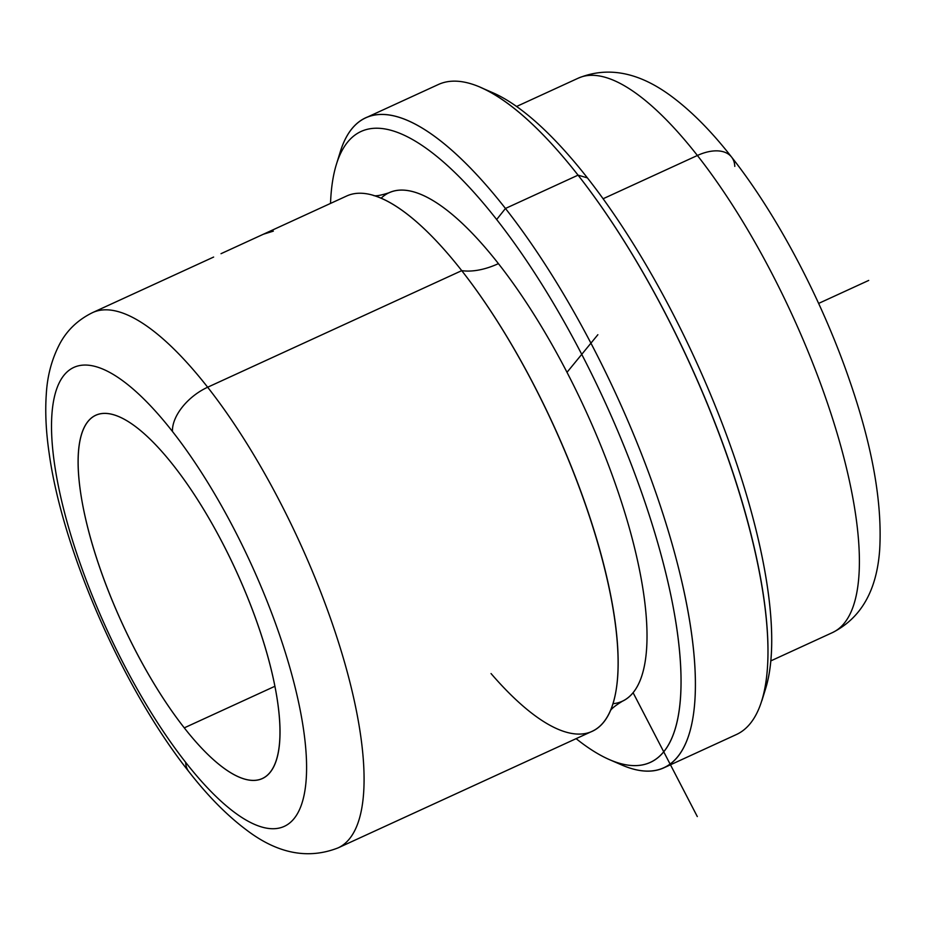 <?xml version="1.0" encoding="UTF-8"?>
<svg xmlns="http://www.w3.org/2000/svg" width="926" height="926" viewBox="0 0 926 926"><rect width="100%" height="100%" fill="white"/><g stroke="black" fill="none" stroke-linecap="round" stroke-linejoin="round"><path stroke-width="1.39" d="M262.752 234.521L221.025 253.689M184.274 727.859A199.808 62.736 65.4 0 1 90.991 539.812A199.808 62.736 65.4 0 1 95.725 415.299A199.808 62.736 65.4 0 1 173.833 465.928A199.808 62.736 -114.6 0 0 78.224 468.406A199.808 62.736 -114.6 0 0 184.274 727.859A199.808 62.736 -114.6 0 0 279.895 725.382A199.808 62.736 -114.6 0 0 173.833 465.928A199.808 62.736 65.4 0 1 267.116 653.976A199.808 62.736 65.4 0 1 262.382 778.488A199.808 62.736 65.4 0 1 184.274 727.859L274.941 686.259L184.274 727.859M185.651 762.33A252.381 79.242 65.4 0 1 51.682 434.595A252.381 79.242 65.4 0 1 172.456 431.458A252.381 79.242 65.4 0 1 306.425 759.193A252.381 79.242 65.4 0 1 185.651 762.33A42.064 24.226 141.9 0 0 188.858 771.636A42.064 24.226 -38.1 0 1 185.651 762.33A252.381 79.242 -114.6 0 0 306.425 759.193A252.381 79.242 -114.6 0 0 172.456 431.458A252.381 79.242 -114.6 0 0 51.682 434.595A252.381 79.242 -114.6 0 0 185.651 762.33M491.046 673.561A294.445 92.45 -114.6 0 0 610.06 711.608A294.445 92.45 -114.6 0 0 461.738 270.647L207.655 387.23A294.445 92.45 -114.6 0 0 92.554 312.618A294.445 92.45 65.4 0 1 207.655 387.23A42.064 24.226 141.9 0 0 172.456 431.458A42.064 24.226 -38.1 0 1 207.655 387.23A294.445 92.45 65.4 0 1 345.132 664.359A294.445 92.45 65.4 0 1 338.152 847.857A294.445 92.45 -114.6 0 0 345.132 664.359A294.445 92.45 -114.6 0 0 207.655 387.23L461.738 270.647A294.445 92.45 65.4 0 1 599.215 547.764A294.445 92.45 65.4 0 1 592.235 731.262L338.152 847.857C308.092 859.641 277.522 853.668 246.443 829.951C227.078 815.47 207.875 796.036 188.858 771.636C123.575 689.465 62.574 551.028 49.171 453.37C45.999 431.852 45.038 412.082 46.3 394.071C47.33 375.655 51.868 358.825 59.912 343.569C67.193 330.05 78.073 319.736 92.554 312.618L213.628 257.058M613.047 703.702A279.721 87.831 -114.6 0 0 632.597 540.055A279.721 87.831 -114.6 0 0 498.42 263.632A67.448 38.846 -38.1 0 1 461.738 270.647A67.448 38.846 141.9 0 0 498.42 263.632A279.721 87.831 65.4 0 1 629.02 526.906A279.721 87.831 65.4 0 1 622.399 701.225C614.505 706.063 610.384 709.536 610.037 711.666L610.06 711.608M336.393 164.365L340.34 151.632A357.54 112.266 65.4 0 1 505.457 208.466L496.66 219.52A347.03 108.967 -114.6 0 0 336.393 164.365A347.03 108.967 -114.6 0 0 330.524 203.419A347.03 108.967 65.4 0 1 496.66 219.52A347.03 108.967 65.4 0 1 676.397 625.663A347.03 108.967 65.4 0 1 576.122 738.659A347.03 108.967 -114.6 0 0 609.574 759.679A347.03 108.967 -114.6 0 0 670.91 595.522A347.03 108.967 -114.6 0 0 496.66 219.52L505.457 208.466A357.54 112.266 65.4 0 1 684.985 595.869A357.54 112.266 65.4 0 1 621.786 764.992L609.574 759.679M261.85 234.938L346.637 196.023A294.445 92.45 65.4 0 1 461.738 270.647A294.445 92.45 -114.6 0 0 373.155 195.34L373.097 195.317C374.937 196.439 380.262 195.583 389.07 192.758A279.721 87.831 65.4 0 1 498.42 263.632A279.721 87.831 -114.6 0 0 381.095 198.233M615.535 762.029A357.54 112.266 -114.6 0 0 663.93 767.793A357.54 112.266 -114.6 0 0 672.392 544.974A357.54 112.266 -114.6 0 0 505.457 208.466L578.055 175.153A357.54 112.266 65.4 0 1 744.99 511.661A357.54 112.266 65.4 0 1 736.517 734.48L663.93 767.793M365.689 117.857L438.287 84.544A357.54 112.266 65.4 0 1 578.055 175.153L505.457 208.466A357.54 112.266 -114.6 0 0 365.689 117.857A357.54 112.266 -114.6 0 0 338.511 158.3M761.878 700.704A357.54 112.266 -114.6 0 0 578.055 175.153L587.408 177.885A347.03 108.967 65.4 0 1 765.814 687.983L761.878 700.704M578.055 175.153A357.54 112.266 -114.6 0 0 480.42 87.345L492.644 92.658A347.03 108.967 65.4 0 1 587.408 177.885L578.055 175.153M763.707 694.037A347.03 108.967 -114.6 0 0 587.408 177.885A347.03 108.967 -114.6 0 0 486.671 90.32M697.394 155.487A304.967 95.76 65.4 0 1 839.778 442.512A304.967 95.76 65.4 0 1 832.555 632.551A304.967 95.76 -114.6 0 0 839.778 442.512A304.967 95.76 -114.6 0 0 697.394 155.487L603.104 198.754L697.394 155.487A42.064 24.226 -38.1 0 1 731.586 157.084A42.064 24.226 141.9 0 0 697.394 155.487A304.967 95.76 -114.6 0 0 578.183 78.201A304.967 95.76 65.4 0 1 697.394 155.487M734.793 166.402A42.064 24.226 141.9 0 0 731.586 157.084C777.342 215.098 821.999 299.989 849.593 380.493C872.327 446.17 882.362 502.482 879.7 549.431C876.91 590.256 861.192 617.966 832.555 632.551L770.93 660.84M273.332 231.141L263.412 234.22M567.001 372.321L597.86 334.714M633.129 692.764L697.301 816.57M818.63 303.415L868.704 280.428M731.586 157.084C711.851 131.781 691.965 111.641 671.94 96.674C639.172 72.17 607.907 66.012 578.183 78.201L516.546 106.49"/></g></svg>
